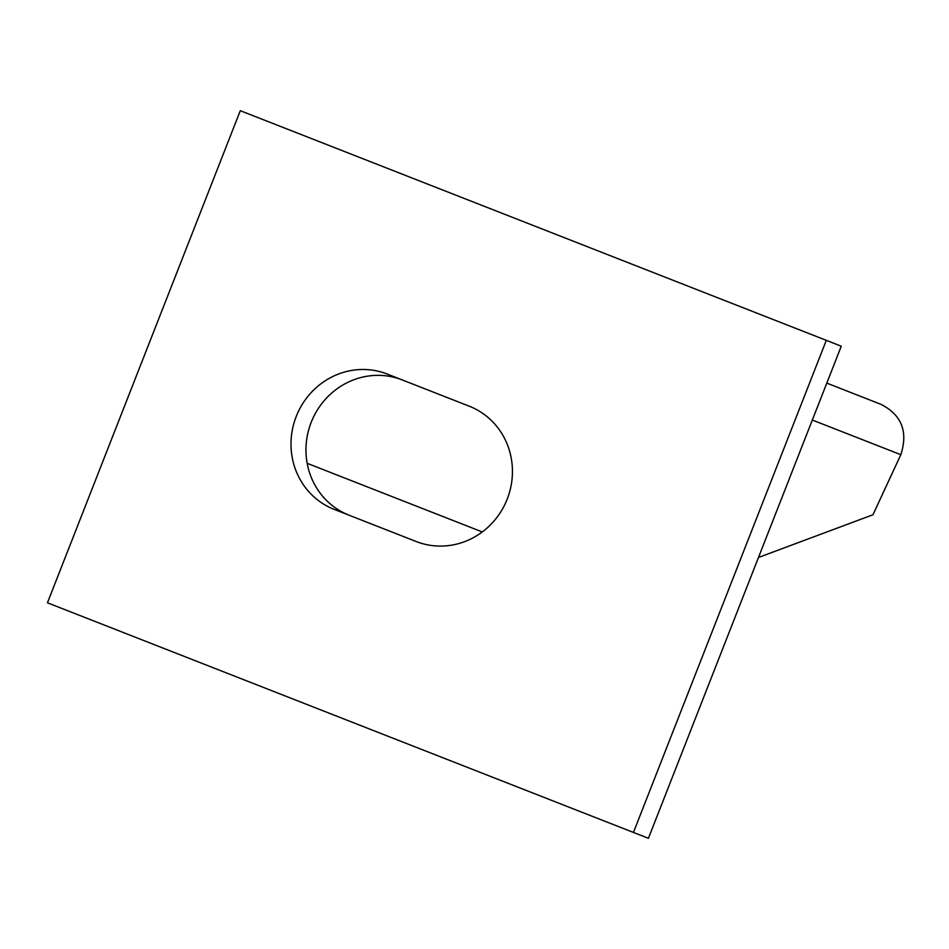 <?xml version="1.0" encoding="UTF-8"?>
<svg xmlns="http://www.w3.org/2000/svg" width="949" height="949" viewBox="0 0 949 949"><rect width="100%" height="100%" fill="white"/><g stroke="black" fill="none" stroke-linecap="round" stroke-linejoin="round"><path stroke-width="1.42" d="M758.465 557.478L872.973 514.749L900.826 454.701C908.252 431.748 901.68 414.986 881.123 404.404L826.804 383.111M307.168 463.314L482.294 531.95M47.45 602.793L633.446 832.439L826.306 340.347L240.299 110.689L47.45 602.793M826.306 340.347L841.265 346.207L648.416 838.311L633.446 832.439M402.174 379.908A72.67 69.23 -68.6 0 0 311.201 422.317A72.67 69.23 -68.6 0 0 349.137 515.236M469.257 406.196L387.216 374.048A72.67 69.23 -68.6 0 0 296.23 416.457A72.67 69.23 -68.6 0 0 334.178 509.376L416.22 541.523A72.67 69.23 -68.6 0 0 507.193 499.127A72.67 69.23 -68.6 0 0 469.257 406.196M900.826 454.701L812.332 420.027"/></g></svg>

